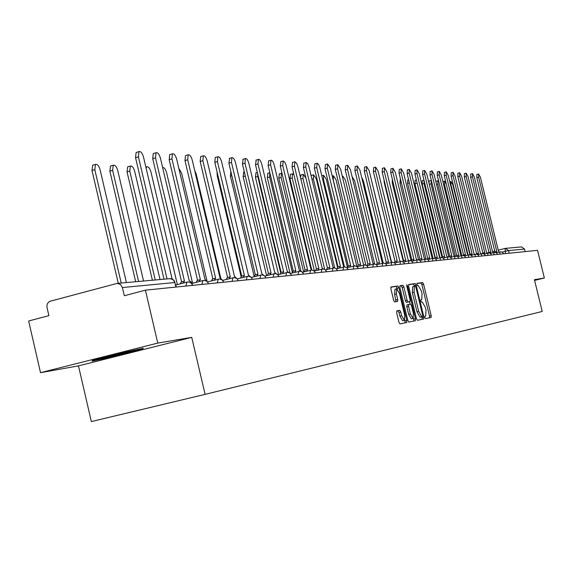 <?xml version="1.0" encoding="UTF-8"?>
<svg xmlns="http://www.w3.org/2000/svg" width="573" height="573" viewBox="0 0 573 573"><rect width="100%" height="100%" fill="white"/><g stroke="black" fill="none" stroke-linecap="round" stroke-linejoin="round"><path stroke-width="0.86" d="M424.872 317.463L425.546 318.631L431.111 317.478L431.197 315.63L423.597 284.222L422.652 282.546L417.008 283.334L416.936 284.623L417.61 285.805L418.347 285.698L421.406 291.07L422.043 293.705L421.771 299.6L420.962 299.736L420.904 301.033L421.57 302.207L422.301 302.078L425.359 307.407L425.997 310.043L425.71 316.002L424.937 316.16L424.872 317.463M396.81 310.867L396.666 312.829L398.923 322.176L399.947 323.91L406.723 322.513L406.83 320.572L398.915 287.739L397.898 285.991L391.044 286.944L390.901 288.878L393.615 300.152L394.647 301.907L397.612 301.412L397.719 299.486L396.38 293.935L396.666 288.821L399.467 293.462L404.688 315.107L404.38 320.3L401.63 315.694L400.756 312.07L399.732 310.337L396.788 310.874M205.105 394.367L191.733 337.368L157.768 343.091L145.413 290.167L537.553 250.344L544.35 278.005L534.416 279.681L542.208 311.461L205.105 394.367L91.343 421.578L78.48 365.882L40.525 372.672L28.65 321.002L48.898 315.659L47.036 307.586C46.585 304.363 47.717 302.215 50.431 301.162L117.164 283.391L170.324 278.621L173.354 279.903L174.822 282.525L122.407 287.546L120.459 284.401L117.164 283.391M416.449 318.617L417.423 320.3L423.791 318.989L423.884 317.113L416.191 285.275L415.224 283.585L408.742 284.487L408.656 286.35L416.449 318.617M406.794 286.142L407.553 285.948L415.489 318.817L415.389 320.722L408.821 322.076L407.818 320.371L399.918 287.596L400.018 285.705M400.047 285.698L402.912 285.297L403.908 287.023L407.095 300.216L408.091 301.928L409.974 301.606L410.075 299.722L406.773 286.056L406.844 284.752L407.553 285.948M157.768 343.091L40.525 372.672M145.413 290.167L124.312 295.74L122.407 287.546M509.211 253.223L508.566 250.587L505.501 248.353L498.231 250.157L505.501 248.353L521.552 246.906L524.517 249.062L508.566 250.587L502.084 252.113M525.14 251.604L524.517 249.062M534.595 280.405L544.35 278.005M191.733 337.368L78.48 365.882M92.79 360.052L92.009 361.169L116.355 355.926L141.724 349.537L143.322 348.234L118.74 353.512L92.79 360.052M141.517 348.649L141.724 349.537M116.233 355.389L116.355 355.926M429.521 317.807L429.499 316.045L421.907 284.645L420.954 282.976L416.858 283.549M414.601 286.235L413.505 284.015L408.57 284.702M422.179 319.319L421.979 316.776M420.876 317.048L422.602 316.625L422.666 315.315L415.905 287.331L415.224 286.142L414.351 286.278L414.078 292.201L418.72 311.433L421.814 316.783L422.595 316.625L420.095 317.206L421.814 316.783M412.632 286.708L414.351 286.278L412.632 286.708L412.352 292.631L414.078 292.201M420.095 317.206L416.994 311.855L412.352 292.631M399.839 285.92L402.912 285.297M408.234 302.035L409.96 301.613L406.343 302.365L405.34 300.653L402.16 287.46L401.157 285.734M409.516 301.72L410.118 304.213M413.47 318.094L413.749 319.24L415.489 318.817M410.397 313.918L413.083 318.452L413.362 313.345L411.55 305.832L410.562 304.134L408.678 304.464L408.578 306.362L410.397 313.918L408.649 314.348L411.335 318.875L413.083 318.452M406.93 304.893L408.678 304.464L406.93 304.893L406.823 306.799L408.578 306.362M408.649 314.348L406.823 306.799M413.756 321.059L413.749 319.24M404.38 320.3L402.604 320.73L399.854 316.131L398.98 312.507L397.956 310.774L396.638 311.017M394.962 289.25L394.611 294.379L396.38 293.935M396 301.685L394.611 294.379M397.354 289.028L396.136 286.436L390.829 287.18M405.068 322.85L404.796 319.899M469.817 254.57L452.82 184.75L450.972 181.44L450.937 184.671L467.948 254.527M499.276 252.034L498.51 251.289L480.432 177.322L478.627 173.984L478.641 177.215L496.784 251.454L496.411 252.757M494.621 252.342L496.669 251.475L494.864 251.927M494.957 251.905L476.829 177.702L476.879 174.457M468.256 254.992L467.425 254.247L448.229 175.395L446.231 171.836L446.195 175.274L444.283 175.796L463.536 254.913L446.388 184.477L444.505 181.125L444.462 184.391L461.781 255.572M438.717 181.44L437.879 180.81L437.822 184.112L455.334 256.138M100.705 358.061C97.124 359.464 122.823 353.727 131.589 351.177L134.111 350.21M141.552 348.613L140.865 349.186L116.269 355.382L92.683 360.453L93.005 360.002M493.382 252.593L492.601 251.855L474.315 176.957L472.474 173.576L472.481 176.849L490.832 252.02L490.445 253.338M488.64 252.929L490.717 252.041M488.991 252.478L470.648 177.336L470.705 174.049M487.344 253.173L486.549 252.428L468.041 176.577L466.164 173.153L466.157 176.47L484.737 252.6L484.335 253.932M482.509 253.531L484.615 252.621L482.767 253.087M482.867 253.065L464.309 176.964L464.381 173.64M431.369 180.509L431.018 183.826L448.738 256.797M428.905 182.816L429.306 180.961M423.984 180.237L424.034 183.532L441.998 257.585M439.871 257.062L422.158 184.04L422.315 180.631M416.578 180.717L434.936 257.771M433.038 258.308L414.967 183.74L415.139 180.287M481.141 253.76L480.339 253.015L461.609 176.198L459.689 172.731L459.675 176.083L478.476 253.194L478.061 254.541M476.213 254.154L478.355 253.216M476.593 253.66L457.806 176.584L457.891 173.218M474.788 254.369L473.964 253.624L455.005 175.804L453.05 172.287L453.028 175.682L472.059 253.803L471.629 255.171M469.753 254.799L471.93 253.832L470.039 254.305M470.147 254.283L451.13 176.198L451.23 172.781M463.127 255.465L465.333 254.455L465.018 255.816M444.283 175.796L444.397 172.337M446.195 175.274L465.462 254.433L463.421 254.942M425.882 258.989L407.582 183.439L407.768 179.943M461.559 255.63L460.713 254.885L441.274 174.98L439.233 171.37L439.19 174.851L458.694 255.078L458.235 256.475M456.316 256.16L456.624 255.594L458.558 255.1M456.738 255.565L437.249 175.381L437.378 171.879M418.555 259.805L400.004 183.124L400.205 179.578M454.675 256.281L453.816 255.544L434.133 174.55L432.042 170.897L431.985 174.421L451.746 255.737L451.259 257.148M449.318 256.876L449.64 256.26L451.603 255.766M449.762 256.231L430.022 174.958L430.165 171.406M411.063 260.808L392.211 182.808L392.326 179.242M447.599 256.955L446.725 256.217L426.792 174.113L424.657 170.41L424.586 173.977L444.598 256.418L444.096 257.843M442.127 257.614L442.471 256.948L444.447 256.446M442.592 256.919L422.595 174.521L422.759 170.926M403.148 260.937L384.204 182.479L383.967 179.542M440.329 257.642L439.441 256.912L419.243 173.662L417.058 169.902L416.979 173.526L437.249 257.119L436.733 258.559M434.735 258.387L435.093 257.657L437.099 257.148M435.222 257.621L414.967 174.077L415.146 170.425M432.608 261.002L432.88 258.351L431.949 257.621L411.486 173.196L409.251 169.386L409.158 173.053L429.7 257.836L429.163 259.297M427.129 259.189L427.508 258.38L429.542 257.864M427.644 258.344L407.117 173.612L407.317 169.916M391.402 261.553L371.118 178.776M424.815 261.789L425.166 259.082L424.242 258.359L403.507 172.717L401.215 168.856L401.107 172.573L421.929 258.573L421.363 260.056M419.3 260.02L419.701 259.132L421.764 258.602L419.701 259.132M419.844 259.096L399.044 173.139L399.266 169.393M383.222 263.1L363.44 180.975L361.627 177.243M417.244 259.841L416.313 259.111L395.291 172.229L392.949 168.312L392.827 172.079L413.928 259.34L413.348 260.837M411.249 260.887L411.672 259.898L413.756 259.368M411.815 259.863L390.736 172.652L390.979 168.849M374.649 264.01L354.58 180.595L352.109 176.67M409.101 260.615L408.141 259.884L386.839 171.721L384.433 167.746L384.297 171.571L405.691 260.121L405.082 261.639M402.955 261.797L403.399 260.694L405.512 260.156M403.557 260.651L382.184 172.151L382.449 168.297M365.853 265.127L345.447 180.209L342.919 176.226L342.475 177.021M400.706 261.417L399.732 260.686L378.13 171.198L375.666 167.166L375.516 171.041L397.204 260.93L396.573 262.463M394.417 262.749L394.876 261.51L397.017 260.959M395.041 261.467L373.367 171.635L373.66 167.724M356.864 266.56L336.043 179.815L333.443 175.768L333.214 179.693L353.584 265.077L330.37 168.34L327.548 163.985L327.312 168.161L350.633 265.356L349.859 266.997M392.068 262.248L391.065 261.51L369.162 170.661L366.627 166.571L366.462 170.503L388.458 261.761L387.806 263.315M385.615 263.752L386.095 262.348L388.265 261.797L386.095 262.348M386.266 262.305L364.292 171.105L364.607 167.13M347.496 267.605L326.352 179.406L323.681 175.302L323.437 179.285L344.337 266.495M383.158 263.107L382.134 262.362L359.916 170.109L357.316 165.955L357.129 169.945L379.441 262.62L378.76 264.189M376.54 264.762L377.041 263.215L379.24 262.656L377.041 263.215M377.22 263.172L354.931 170.553L355.267 166.521M337.504 267.283L316.353 178.984L313.617 174.815L313.345 178.855L334.682 267.978M311.11 175.746L311.59 175.381M373.968 263.995L372.916 263.236L350.375 169.536L347.704 165.318L347.503 169.364L370.144 263.501L369.435 265.098M367.178 265.679L367.701 264.11L369.936 263.544L367.701 264.11M367.887 264.067L345.268 169.988L345.641 165.891M305.939 178.131L303.224 174.314L302.945 178.418L324.69 269.382M300.431 177.308L301.19 174.887M364.492 264.912L363.404 264.146L340.534 168.949L337.791 164.666L337.569 168.77L360.546 264.418L359.808 266.03M357.516 266.617L358.061 265.034L360.324 264.454M358.254 264.984L335.305 169.407L335.706 165.246M293.877 174.55L292.502 173.798L292.201 177.959L314.412 271.008M311.59 269.339L289.938 178.597L290.447 174.378M347.546 267.591L348.112 265.994L350.404 265.399M348.312 265.936L325.02 168.799L325.45 164.573M354.716 265.872L353.684 265.07M281.98 173.261L281.429 173.268L281.107 177.494L303.626 271.96M301.033 271.373L278.807 178.139L279.359 173.848M344.617 266.868L343.442 266.044L319.734 167.166L318.502 164.301L317.156 163.233L316.719 167.524L340.391 266.33L339.588 267.992M337.239 268.594L337.826 266.975L340.154 266.381M338.034 266.925L314.391 168.176L314.856 163.885M269.869 172.802L269.639 177.007L292.388 272.54M290.038 273.149L267.312 177.666L267.906 173.304M334.188 267.899L332.963 267.039L308.89 166.507L307.615 163.592L306.226 162.51L305.767 166.872L329.804 267.34L328.966 269.016M326.581 269.639L327.19 267.992L329.554 267.39M327.419 267.935L303.404 167.531L303.912 163.169M257.556 173.318L257.786 176.505L280.627 272.569M278.571 274.567L255.422 177.172L256.059 172.745M323.408 268.981L322.126 268.071L297.824 166.392L296.613 163.248L294.93 161.758L294.443 166.191L318.853 268.379L317.986 270.084M315.565 270.714L316.196 269.052L318.595 268.429M316.432 268.988L292.044 166.865L292.588 162.431M266.61 275.613L243.131 176.67L243.804 172.165M312.271 270.105L310.91 269.138L286.07 165.117L284.724 162.08L283.241 160.984L282.725 165.49L307.529 269.46L306.619 271.187M304.156 271.824L304.822 270.141L307.257 269.511M305.065 270.076L280.29 166.177L280.877 161.665M254.219 276.695L230.403 176.14L230.819 171.649M300.739 271.294L299.299 270.241L274.209 164.981C273.249 161.658 272.154 160.082 270.929 160.261L270.592 164.766L295.797 270.578L294.844 272.325M292.352 272.97L293.032 271.273L295.51 270.628L293.032 271.273M293.297 271.201L268.121 165.468L268.751 160.877M241.075 276.473L217.217 175.603L217.074 171.936M288.813 272.54L287.266 271.387L261.775 164.236C260.787 160.841 259.655 159.237 258.38 159.43L258.022 164.014L283.635 271.731L282.647 273.507M280.111 274.166L280.827 272.44L283.341 271.788L280.827 272.44M281.099 272.368L255.508 164.723L256.195 160.053M276.465 273.851L274.796 272.576L248.883 163.47C247.865 159.989 246.698 158.356 245.373 158.578L244.986 163.233L271.036 272.934L270.005 274.725M267.426 275.398L268.164 273.658L270.721 272.992M268.458 273.579L242.436 163.957L243.174 159.208M220.684 277.891L196.159 173.906L194.648 170.288M263.673 275.255L261.868 273.801L235.51 162.668C234.464 159.101 233.254 157.446 231.879 157.69L231.471 162.424L257.957 274.173L256.883 276M254.262 276.68L255.035 274.918L257.628 274.238M255.343 274.832L228.878 163.162L229.673 158.327M206.946 280.684L181.655 173.29L178.819 168.34M250.422 276.752L248.438 275.083L221.629 161.837C220.555 158.184 219.301 156.493 217.869 156.773L217.439 161.586L244.385 275.463L243.253 277.318M240.596 278.012L241.398 276.222L244.041 275.534M241.727 276.136L214.803 162.338L215.24 157.532L215.663 157.41M192.6 283.284L166.6 172.659C165.518 169.006 164.2 167.309 162.639 167.56M236.685 278.385L234.5 276.408L207.218 160.97C206.108 157.224 204.812 155.512 203.315 155.82L202.863 160.712L230.282 276.809L229.1 278.686M226.399 279.395L227.23 277.583L229.916 276.881L227.23 277.583M227.581 277.49L200.185 161.486L200.65 156.594L201.109 156.458M177.379 284.638L150.957 171.993C149.818 168.183 148.428 166.464 146.795 166.836L146.086 168.018M222.453 280.19L220.003 277.783L192.234 160.075C191.096 156.228 189.742 154.481 188.188 154.832L187.708 159.803L215.62 278.206L214.381 280.104M211.63 280.827L212.497 279.001L215.233 278.277L212.497 279.001M212.87 278.901L184.986 160.59L185.473 155.62L185.981 155.476M160.025 279.524L134.691 171.306C133.509 167.395 132.069 165.647 130.372 166.063L129.77 171.098L155.233 279.961M152.389 280.218L127.056 171.886L127.657 166.85L128.245 166.679M207.713 282.281L204.926 279.223L176.656 159.144C175.474 155.19 174.07 153.414 172.444 153.808L171.943 158.864L200.364 279.653L199.067 281.587M196.274 282.317L197.162 280.469L199.956 279.739L197.162 280.469M197.563 280.362L169.178 159.666L169.687 154.61L170.253 154.445M143.558 281.014L117.766 170.596C116.541 166.564 115.044 164.788 113.268 165.253L112.645 170.374L138.573 281.465M135.679 281.723L109.88 171.184L110.51 166.055L111.162 165.869M192.507 285.082L191.117 281.895L189.226 280.713L160.433 158.177C159.215 154.108 157.754 152.296 156.057 152.74L155.527 157.883L184.47 281.164L183.116 283.126M180.273 283.871L181.197 282.002L184.04 281.25M181.627 281.887L152.712 158.7L153.256 153.557L153.872 153.378M126.404 282.561L100.139 169.852C98.871 165.704 97.31 163.892 95.455 164.415L94.803 169.622L121.211 283.026M118.267 283.291L91.995 170.446L92.654 165.239L93.378 165.024M164.007 279.166L135.557 157.697L136.123 152.468L136.811 152.268M176.305 286.915L175.481 284.573M172.101 278.994L143.537 157.16C142.269 152.977 140.75 151.129 138.974 151.63L138.422 156.859L167.015 278.893M505.587 253.588L505.035 248.431M487.215 252.958L488.805 252.557L487.215 252.958M492.544 251.604L494.75 251.046L492.544 251.604M499.799 254.176L499.985 251.855M493.847 254.777L494.048 252.428M487.745 255.4L487.952 253.015M481.478 256.038L481.7 253.624M475.053 256.69L475.289 254.24M468.449 257.363L468.7 254.878M461.673 258.051L461.938 255.529M454.704 258.752L454.983 256.203M447.542 259.483L447.842 256.897M440.179 260.228L440.501 257.606M436.948 260.557L435.344 258.645L432.944 258.337M416.793 262.606L417.165 259.856M408.528 263.444L408.921 260.658M400.011 264.311L400.434 261.474M391.237 265.199L391.681 262.319M382.184 266.123L382.649 263.193M372.844 267.068L373.338 264.096M363.196 268.049L363.726 265.027M353.24 269.059L353.792 265.987M342.948 270.105L343.528 266.975M332.304 271.187L332.92 267.999M321.288 272.304L321.94 269.059M309.893 273.464L310.58 270.162M298.082 274.66L298.812 271.294M285.841 275.907L286.615 272.476M273.149 277.196L273.966 273.701M259.97 278.528L260.844 274.968M246.29 279.918L247.207 276.286M232.065 281.364L233.039 277.654M217.274 282.869L218.306 279.08M201.875 284.43L202.964 280.562M185.831 286.063L186.991 282.102M175.89 287.066L174.822 282.525L176.061 287.052M169.171 278.764L170.833 278.65L172.688 279.295L174.156 280.655L175.001 282.51M424.865 316.203L425.675 316.01L424.865 316.203M420.954 282.976L422.652 282.546M421.907 284.645L423.597 284.222M429.499 316.045L431.197 315.63M413.505 284.015L415.224 283.585M414.472 285.705L416.191 285.275M422.165 317.528L423.884 317.113M416.994 311.855L418.72 311.433M402.16 287.46L403.908 287.023M405.34 300.653L407.095 300.216M406.343 302.365L408.091 301.928M397.956 310.774L399.732 310.337M398.98 312.507L400.756 312.07M399.854 316.131L401.63 315.694M395.943 299.93L397.719 299.486M396.136 286.436L397.898 285.991M397.153 288.176L398.915 287.739M405.068 321.002L406.83 320.572M450.514 184.778L450.937 184.671M478.641 177.215L476.829 177.702M443.617 184.621L444.462 184.391M436.54 184.463L437.822 184.112M472.481 176.849L470.648 177.336M466.157 176.47L464.309 176.964M429.263 184.298L431.018 183.826M422.158 184.04L424.034 183.532M414.967 183.74L416.865 183.231M459.675 176.083L457.806 176.584M453.028 175.682L451.13 176.198M407.582 183.439L409.38 182.952M439.19 174.851L437.249 175.381M400.004 183.124L401.372 182.751M431.985 174.421L430.022 174.958M392.211 182.808L393.128 182.558M424.586 173.977L422.595 174.521M384.204 182.479L384.648 182.357M416.979 173.526L414.967 174.077M409.158 173.053L407.117 173.612M401.107 172.573L399.044 173.139M392.827 172.079L390.736 172.652M384.297 171.571L382.184 172.151M375.516 171.041L373.367 171.635M366.462 170.503L364.292 171.105M322.699 179.485L323.437 179.285M357.129 169.945L354.931 170.553M311.948 179.242L313.345 178.855M347.503 169.364L345.268 169.988M300.832 179.005L302.945 178.418M337.569 168.77L335.305 169.407M289.938 178.597L292.201 177.959M327.312 168.161L325.02 168.799M278.807 178.139L281.107 177.494M316.719 167.524L314.391 168.176M267.312 177.666L269.639 177.007M305.767 166.872L303.404 167.531M255.422 177.172L257.786 176.505M294.443 166.191L292.044 166.865M243.131 176.67L245.308 176.054M282.725 165.49L280.29 166.177M230.403 176.14L231.857 175.732M270.592 164.766L268.121 165.468M217.217 175.603L217.898 175.41M258.022 164.014L255.508 164.723M244.986 163.233L242.436 163.957M231.471 162.424L228.878 163.162M217.439 161.586L214.803 162.338M202.863 160.712L200.185 161.486M187.708 159.803L184.986 160.59M127.056 171.886L129.77 171.098M171.943 158.864L169.178 159.666M109.88 171.184L112.645 170.374M155.527 157.883L152.712 158.7M91.995 170.446L94.803 169.622M138.422 156.859L135.557 157.697M503.517 253.796L502.636 252.485L501.21 251.812L496.325 252.779M497.622 254.398L496.727 253.073L495.28 252.385L490.273 253.381M491.57 255.014L490.667 253.667L489.206 252.972L484.07 254.004M485.367 255.644L484.45 254.283L482.967 253.581L477.696 254.634M478.999 256.289L478.068 254.906L476.235 254.154L471.156 255.286M472.46 256.955L471.515 255.551L469.659 254.792L464.445 255.959M465.742 257.635L464.789 256.217L462.905 255.443L457.541 256.647M458.837 258.337L457.598 256.683L455.965 256.117L450.45 257.356M451.746 259.053L450.485 257.377L448.831 256.804L443.158 258.086M444.455 259.798L443.173 258.094L441.504 257.513L435.659 258.838M432.88 258.351L427.938 259.612M429.234 261.345L427.916 259.59L426.197 258.989L419.995 260.407M421.284 262.148L419.952 260.371L418.204 259.762L411.815 261.224M413.097 262.978L411.743 261.173L409.974 260.557L403.385 262.069M404.667 263.838L403.6 262.241L401.494 261.381L394.697 262.943M395.972 264.719L394.89 263.1L392.756 262.226L385.736 263.845M387.011 265.628L385.908 263.981L383.738 263.093L376.49 264.776M377.757 266.567L376.318 264.647L374.434 263.995L366.949 265.736M368.21 267.541L366.749 265.586L364.836 264.919L357.094 266.731M358.347 268.544L356.857 266.552L354.916 265.879L346.909 267.756M348.155 269.575L346.98 267.813L344.667 266.868L336.38 268.816M337.612 270.649L336.079 268.587L334.066 267.892L325.485 269.919M326.71 271.752L325.149 269.654L323.108 268.952L314.212 271.058M315.422 272.898L313.832 270.764L311.755 270.048L302.53 272.247M303.733 274.087L302.114 271.91L300.001 271.179L290.425 273.471M291.614 275.319L289.967 273.099L287.818 272.361L277.876 274.746M279.051 276.594L277.368 274.331L275.176 273.579L264.848 276.071M266.001 277.919L264.676 275.907L262.062 274.847L251.325 277.447M252.457 279.295L251.103 277.239L248.438 276.157L237.265 278.879M238.375 280.727L236.993 278.628L234.285 277.525L222.639 280.376M223.735 282.21L222.324 280.068L219.559 278.951L207.562 281.895M208.486 283.757C207.347 281.107 205.421 280.061 202.713 280.627L191.962 283.456M192.607 285.368C191.439 282.661 189.47 281.594 186.712 282.174L175.71 285.075M394.897 289.265L396.666 288.821M449.784 181.763L450.972 181.44M478.627 173.984L476.822 174.471M442.879 181.569L444.505 181.125M436.053 181.304L437.879 180.81M133.201 350.411L133.638 350.547M490.732 252.034L488.891 252.5M472.474 173.576L470.648 174.07M466.164 173.153L464.316 173.655M429.234 180.982L431.082 180.481M422.237 180.653L423.97 180.18M415.06 180.309L416.392 179.951M478.369 253.209L476.485 253.689M459.689 172.731L457.82 173.232M453.05 172.287L451.159 172.802M446.231 171.836L444.319 172.358M407.682 179.965L408.599 179.714M458.579 255.092L456.624 255.594M439.233 171.37L437.299 171.9M400.119 179.607L400.577 179.478M451.617 255.759L449.64 256.26M432.042 170.897L430.079 171.434M444.469 256.439L442.471 256.948M424.657 170.41L422.673 170.947M437.12 257.141L435.093 257.657M417.058 169.902L415.053 170.453M429.557 257.857L427.508 258.38M409.251 169.386L407.217 169.945M401.215 168.856L399.159 169.422M413.778 259.361L411.672 259.898M392.949 168.312L390.858 168.885M405.534 260.142L403.399 260.694M384.433 167.746L382.32 168.326M342.325 176.391L342.919 176.226M397.039 260.951L394.876 261.51M375.666 167.166L373.524 167.76M332.24 176.104L333.443 175.768M366.627 166.571L364.457 167.173M321.818 175.818L323.681 175.302M357.316 165.955L355.11 166.564M311.418 175.431L313.617 174.815M347.704 165.318L345.476 165.941M300.997 174.937L303.224 174.314M360.345 264.447L358.061 265.034M337.791 164.666L335.527 165.296M290.246 174.436L292.502 173.798M350.425 265.392L348.112 265.994M327.548 163.985L325.256 164.63M279.137 173.913L281.429 173.268M340.176 266.366L337.826 266.975M316.976 163.291L314.649 163.942M267.663 173.375L269.854 172.76M329.575 267.376L327.19 267.992M306.039 162.567L303.683 163.233M255.802 172.817L257.327 172.387M318.617 268.422L316.196 269.052M294.737 161.822L292.345 162.503M243.525 172.244L244.349 172.007M307.271 269.503L304.822 270.141M283.041 161.056L280.605 161.744M270.929 160.261L268.458 160.956M258.38 159.43L255.873 160.146M270.735 272.984L268.164 273.658M245.373 158.578L242.83 159.308M257.642 274.231L255.035 274.918M231.879 157.69L229.293 158.435M244.048 275.527L241.398 276.222M217.869 156.773L215.24 157.532M203.315 155.82L200.65 156.594M145.871 167.108L146.795 166.836M188.188 154.832L185.473 155.62M127.657 166.85L130.372 166.063M172.444 153.808L169.687 154.61M110.51 166.055L113.268 165.253M184.04 281.257L181.197 282.002M156.057 152.74L153.256 153.557M92.654 165.239L95.455 164.415M138.974 151.63L136.123 152.468"/></g></svg>
